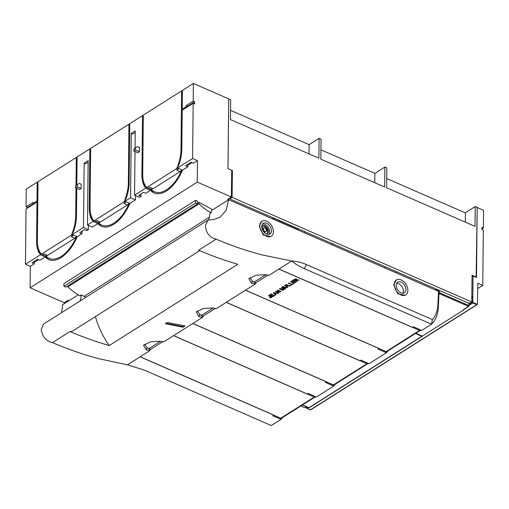 <?xml version="1.0" encoding="UTF-8"?>
<svg xmlns="http://www.w3.org/2000/svg" width="509" height="509" viewBox="0 0 509 509"><rect width="100%" height="100%" fill="white"/><g stroke="black" fill="none" stroke-linecap="round" stroke-linejoin="round"><path stroke-width="0.76" d="M216.16 239.128C209.733 237.709 206.132 233.186 205.356 225.57L208.086 220.028L213.335 219.665L219.971 217.305L226.181 210.223L228.649 199.7L438.51 291.352L437.925 304.732C437.575 310.897 435.736 315.847 432.402 319.582L431.537 324.208L304.337 268.657C299.324 266.455 295.099 263.897 291.663 260.99L262.288 254.964C246.96 250.982 231.582 245.707 216.16 239.128L198.618 250.218A407.308 269.605 -122.3 0 0 237.824 264.247L109.212 345.566A407.308 269.605 -122.3 0 1 70.007 331.544L52.472 342.633C67.882 349.212 83.19 354.538 98.383 358.61L127.409 364.845L140.121 356.809L281.49 418.544L280.484 419.181L280.987 419.403L271.278 425.543L144.072 369.992L127.409 364.845M109.212 345.566A62.963 41.681 -122.3 0 1 95.45 316.579M209.364 217.165L84.157 296.333L86.085 297.173M84.157 296.333A45.333 30.006 -122.3 0 1 81.275 294.94A34.027 22.523 -122.3 0 1 80.072 300.978M199.687 250.67L72.984 330.786A10.702 7.088 -122.3 0 1 70.007 331.544M228.649 199.7L211.254 210.694A34.027 22.523 -122.3 0 1 211.165 212.813A45.333 30.006 -122.3 0 1 199.038 203.893L67.869 286.834L67.882 285.842M81.275 294.94L79.996 295.748A45.333 30.006 -122.3 0 1 67.869 286.834M211.165 212.813L209.886 213.621A34.027 22.523 -122.3 0 1 208.658 219.716M432.402 319.582L306.431 264.572C301.398 262.389 296.48 261.2 291.663 260.99L269.013 275.312L265.214 274.669L256.122 275.204L248.856 278.62L251.516 283.328L255.378 283.933L216.35 308.607L212.552 307.964L203.46 308.499L196.2 311.922L198.86 316.623L202.722 317.228L163.694 341.902L159.896 341.259L150.804 341.793L143.544 345.217L146.204 349.918L150.06 350.523L140.121 356.809M184.78 325.696L184.78 326.244L182.699 327.172L165.61 323.749L165.622 323.202L182.706 326.619L184.493 325.875M184.697 325.913L167.601 322.483L165.52 323.38M199.038 203.893L199.051 202.353L212.737 209.759M199.051 202.353L197.492 203.339M438.51 291.352L438.949 293.674L438.364 306.984L437.925 304.732M144.607 344.351L147.126 347.717L150.499 349.747M335.355 384.161A38.34 25.38 -122.3 0 1 333.649 386.108L333.141 385.886L334.146 385.249L192.784 323.514M173.633 335.622L315.001 397.357L316 396.727L316.509 396.944L333.649 386.108M197.263 311.05L199.789 314.422L203.161 316.452M388.011 350.866A38.34 25.38 -122.3 0 1 386.306 352.813L369.165 363.649L368.662 363.426L367.657 364.062L226.289 302.321M386.306 352.813L385.803 352.591L386.808 351.954L245.44 290.213M249.919 277.755L252.445 281.127L255.817 283.157M438.364 306.984C437.988 314.301 435.717 320.046 431.537 324.208L421.827 330.354L421.318 330.131L420.313 330.767L278.951 269.026M182.706 326.619L182.699 327.172M282.692 417.456A38.34 25.38 -122.3 0 1 280.987 419.403M407.887 290.423A8.818 5.834 57.7 0 0 403.783 281.681A8.818 5.834 57.7 0 0 396.352 279.995A8.818 5.834 57.7 0 0 394.246 284.467A8.818 5.834 57.7 0 0 398.35 293.209A8.818 5.834 57.7 0 0 405.775 294.896A8.818 5.834 57.7 0 0 407.887 290.423M396.167 280.122L393.718 284.798L397.644 293.655L405.113 295.315L405.775 294.896M273.435 231.703A8.818 5.834 57.7 0 0 269.337 222.961A8.818 5.834 57.7 0 0 261.906 221.275A8.818 5.834 57.7 0 0 259.794 225.748A8.818 5.834 57.7 0 0 263.897 234.49A8.818 5.834 57.7 0 0 271.329 236.176A8.818 5.834 57.7 0 0 273.435 231.703M261.715 221.402L259.272 226.079L263.191 234.935L270.661 236.596L271.329 236.176M281.496 418.169L281.49 418.544M150.448 349.46L147.432 347.8M314.696 397.224L281.496 418.22M160.399 341.348L149.067 348.512M334.152 384.874L334.146 385.249M203.104 316.165L200.094 314.505M367.352 363.929L334.152 384.925M213.061 308.053L201.729 315.217M386.808 351.579L386.808 351.954M255.76 282.864L252.75 281.21M265.717 274.758L254.385 281.922M420.008 330.634L386.808 351.624M405.94 289.57A6.299 4.167 57.7 0 0 403.007 283.328A6.299 4.167 57.7 0 0 397.701 282.12A6.299 4.167 57.7 0 0 396.193 285.32A6.299 4.167 57.7 0 0 399.126 291.562A6.299 4.167 57.7 0 0 404.432 292.764A6.299 4.167 57.7 0 0 405.94 289.57M271.488 230.857A6.299 4.167 57.7 0 0 268.555 224.609A6.299 4.167 57.7 0 0 263.248 223.406A6.299 4.167 57.7 0 0 261.747 226.6A6.299 4.167 57.7 0 0 264.674 232.842A6.299 4.167 57.7 0 0 269.98 234.051A6.299 4.167 57.7 0 0 271.488 230.857M396.664 283.265A6.299 4.167 -122.3 0 1 403.427 291.161A6.299 4.167 -122.3 0 1 402.956 293.209M262.479 224.125A6.299 4.167 -122.3 0 1 269.732 231.964A6.299 4.167 -122.3 0 1 269 234.433M261.747 226.62A4.594 3.041 -122.3 0 1 262.237 226.066A4.594 3.041 -122.3 0 1 262.402 225.951A4.594 3.041 -122.3 0 1 267.537 228.382A4.594 3.041 -122.3 0 1 268.256 230.093A4.594 3.041 -122.3 0 1 267.32 233.72A4.594 3.041 -122.3 0 1 266.43 234.032M265.857 229.005L266.818 228.834A4.594 3.041 -122.3 0 1 267.537 230.545L267.492 230.571A4.594 3.041 -122.3 0 1 266.913 233.917M262.052 226.231A4.594 3.041 -122.3 0 1 266.767 228.84M266.404 228.897A3.945 2.609 -122.3 0 1 267.123 230.609L267.537 230.545M261.766 227.186A3.945 2.609 -122.3 0 1 262.008 226.976L261.524 226.524M262.008 226.976L263.382 228.465M262.657 230.189A1.953 1.292 -122.3 0 1 262.593 229.629M267.123 230.609L266.347 230.768M267.492 230.571L266.341 230.8M263.439 231.398A1.953 1.292 -122.3 0 0 264.896 232.04L264.89 233.033M265.902 231.487A1.953 1.292 -122.3 0 1 265.577 231.608A1.953 1.292 -122.3 0 1 264.114 230.971A1.953 1.292 -122.3 0 1 263.35 229.145A1.953 1.292 -122.3 0 1 263.821 228.185A1.953 1.292 -122.3 0 1 264.095 228.07A1.953 1.292 -122.3 0 1 265.653 228.751A1.953 1.292 -122.3 0 1 266.372 230.462A1.953 1.292 -122.3 0 1 265.902 231.487L265.144 231.964A1.953 1.292 -122.3 0 1 264.896 232.072M262.676 229.578A1.953 1.292 -122.3 0 1 263.14 228.617L263.821 228.185M78.265 294.787L62.696 304.63L61.627 312.641M52.472 342.633C46.115 341.17 42.362 336.742 41.223 329.355L43.615 324.029L208.086 220.028M197.492 203.886L65.846 287.127L63.899 286.281L195.539 203.04L197.492 203.886L197.517 201.208L195.571 200.355L195.539 203.04M195.571 200.355L63.924 283.596L63.899 286.281M297.383 229.718L298.331 229.114L274.058 218.431L273.028 219.08M68.912 300.704L67.983 300.297L64.198 302.696L30.095 287.801L197.244 182.114L231.347 197.002L227.555 199.401L228.484 199.808M304.662 232.893L304.675 231.589M38.398 259.641L34.326 262.218L33.53 261.874M30.095 287.801L30.324 266.353L34.313 263.827L34.326 262.218M197.244 182.114L197.467 160.659L193.477 163.185L191.193 162.18L185.607 165.711L187.897 166.717L187.91 165.107L191.988 162.53M187.897 166.717L182.508 170.121A31.482 16.873 113.6 0 1 154.119 192.975A31.482 16.873 113.6 0 1 150.594 190.296L145.809 193.325L143.519 192.326L138.734 195.354L141.025 196.353L141.05 193.891M141.025 196.353L139.428 197.365L134.554 195.233L145.727 188.171L145.733 187.102L146.268 187A30.222 16.199 -66.4 0 0 146.732 187.535L176.629 168.632A30.222 16.199 -66.4 0 0 177.113 167.493L177.647 166.92L177.641 167.989L192.599 158.534L193.178 103.295L194.635 103.938L194.661 101.787L193.197 101.151L193.382 83.457L228.7 98.88L227.975 168.594L231.722 170.235L231.347 197.002M129.146 203.11L127.435 204.942L124.024 203.454L125.43 202.563L123.973 201.927A30.222 16.199 -66.4 0 0 124.457 200.788L124.991 200.215L124.979 201.29L130.565 197.759L135.439 199.884L135.483 195.641M135.439 199.884L129.852 203.415A31.482 16.873 113.6 0 1 101.463 226.27A31.482 16.873 113.6 0 1 97.938 223.597L92.352 227.129L87.484 224.997L88.159 160.647L84.17 163.166L83.495 227.523L88.362 229.648L88.407 225.404M88.362 229.648L86.772 230.66L84.481 229.661L79.69 232.683L81.981 233.682L82.006 231.22M81.981 233.682L77.196 236.71A31.482 16.873 113.6 0 1 48.807 259.565A31.482 16.873 113.6 0 1 45.282 256.892L39.893 260.296L37.609 259.297L32.022 262.829L34.313 263.827M197.467 160.659L192.599 158.534M272.862 219.01L272.875 217.699M229.069 198.446L229.712 198.726M40.421 253.692L45.695 255.995L46.255 257.319L40.408 254.761L40.421 253.692L40.949 253.59A30.222 16.199 -66.4 0 0 41.42 254.125L71.311 235.222A30.222 16.199 -66.4 0 0 71.801 234.083L72.335 233.51L72.323 234.585L83.495 227.523M30.324 266.353L25.45 264.222L40.408 254.761M87.484 224.997L93.064 221.466L93.077 220.397L93.605 220.295A30.222 16.199 -66.4 0 0 94.076 220.83L123.973 201.927M130.565 197.759L131.239 133.403L135.229 130.883L135.05 148.113M135.012 151.504L134.554 195.233M179.308 163.504L178.684 163.23A30.222 16.199 -66.4 0 1 177.533 166.462L178.487 165.858A31.482 16.873 -66.4 0 0 181.796 149.379L182.209 110.237L193.178 103.295M179.416 163.173L178.684 163.23A30.222 16.199 -66.4 0 0 181 149.888L181.789 149.85M182.407 90.863L181.618 90.895L181 149.888M181.618 90.895L143.322 115.11L142.705 174.103A30.222 16.199 -66.4 0 0 143.08 179.276A30.222 16.199 -66.4 0 0 144.766 184.672A30.222 16.199 -66.4 0 0 145.867 186.485L144.912 187.089A31.482 16.873 -66.4 0 1 141.903 174.606L142.52 115.619L129.757 123.687L129.14 182.68A31.482 16.873 -66.4 0 1 125.831 199.153L124.87 199.757A30.222 16.199 -66.4 0 0 126.022 196.525A30.222 16.199 -66.4 0 0 128.338 183.183L129.133 183.145M129.75 124.158L128.962 124.19L128.338 183.183M128.962 124.19L90.659 148.405L90.042 207.398A30.222 16.199 -66.4 0 0 90.424 212.571A30.222 16.199 -66.4 0 0 92.11 217.973A30.222 16.199 -66.4 0 0 93.211 219.78L92.25 220.384A31.482 16.873 -66.4 0 1 89.247 207.901L89.864 148.914L90.653 149.258M76.808 184.939L77.101 156.982L89.864 148.914M76.77 188.336L76.484 215.975A31.482 16.873 -66.4 0 1 73.169 232.448L72.214 233.052A30.222 16.199 -66.4 0 0 73.366 229.826A30.222 16.199 -66.4 0 0 75.682 216.478L76.471 216.446M75.981 187.986L75.682 216.478M77.094 157.453L76.299 157.491L76.006 185.461M76.299 157.491L38.003 181.707L37.386 240.693A30.222 16.199 -66.4 0 0 37.761 245.866A30.222 16.199 -66.4 0 0 39.454 251.268A30.222 16.199 -66.4 0 0 40.555 253.075L39.594 253.679A31.482 16.873 -66.4 0 1 36.591 241.196L36.998 202.048L26.029 208.989L25.45 264.222M75.637 187.84L79.531 189.539L81.128 188.534L81.173 184.239L79.226 183.393L75.656 185.69L75.637 187.84L77.228 186.828L77.253 184.684L79.226 183.393M137.468 146.56L139.415 147.413L139.371 151.701L135.47 150.002L135.496 147.858L133.899 148.863L137.468 146.56L135.496 147.858M135.47 150.002L133.88 151.008L137.774 152.713L139.371 151.701M37.787 202.397L36.998 202.048M28.701 207.297L28.708 206.724L33.25 203.854M27.505 208.054L27.511 207.481L28.708 206.724M33.021 203.498L33.034 202.429L26.048 206.845L26.239 189.144L37.208 182.209L37.011 200.979L33.021 203.498L33.505 204.255M27.511 207.481L26.048 206.845M194.661 101.787L187.681 106.203L186.218 105.567L186.205 106.642L182.216 109.161L182.413 90.392L193.382 83.457M37.997 182.553L37.208 182.209M143.309 115.963L142.52 115.619M46.255 257.319A31.482 16.873 -66.4 0 0 49.297 259.762M72.323 234.585L77.196 236.71M82 232.079L81.205 231.729M88.14 162.218L85.627 163.809L84.17 163.166M93.077 220.397L98.352 222.7L98.911 224.024L93.064 221.466M98.911 224.024A31.482 16.873 -66.4 0 0 101.959 226.467M124.979 201.29L129.852 203.415M135.209 132.455L132.703 134.045L131.239 133.403M145.733 187.102L151.008 189.405L151.567 190.722L145.727 188.171M151.567 190.722A31.482 16.873 -66.4 0 0 154.615 193.172M182.508 170.121L177.641 167.989M187.115 164.757L187.91 165.107M193.452 103.416L193.465 102.544M193.197 101.151L186.218 105.567M71.311 235.222L72.774 235.858A30.222 16.199 -66.4 0 0 73.169 234.954M72.329 234.312L71.801 234.083M72.774 235.858L71.368 236.749L74.778 238.237L47.7 255.365L45.695 255.995M76.49 236.405L74.778 238.237M129.235 203.148A30.222 16.199 113.6 0 1 98.479 222.42L98.352 222.7M98.479 222.42L100.356 222.07L96.945 220.575L95.539 221.466L94.076 220.83M127.435 204.942L100.356 222.07M125.43 202.563A30.222 16.199 -66.4 0 0 125.825 201.653M124.985 201.017L124.457 200.788M181.891 169.847A30.222 16.199 113.6 0 1 151.135 189.125L151.008 189.405M151.135 189.125L153.012 188.769L149.601 187.28L148.195 188.171L146.732 187.535M176.629 168.632L178.093 169.268L176.687 170.159L180.091 171.648L153.012 188.769M178.093 169.268A30.222 16.199 -66.4 0 0 178.481 168.358M177.641 167.722L177.113 167.493M181.808 169.815L180.091 171.648M182.706 109.919L182.216 109.161M182.05 125.182L181.255 125.22M182.076 122.663L181.28 122.694L182.069 123.044M182.133 117.299L181.338 117.337M182.298 101.584L181.503 101.622L182.292 101.965M145.421 185.823L144.849 185.664A31.482 16.873 113.6 0 1 143.271 180.421L143.08 179.276M144.849 185.664L144.766 184.672M145.332 185.88A31.482 16.873 -66.4 0 0 145.695 186.593M126.652 196.805L126.022 196.525L126.76 196.474M128.599 158.515L129.394 158.477M129.42 155.958L128.624 155.996L129.413 156.339M128.682 150.632L129.477 150.594M129.642 134.885L128.847 134.917L129.636 135.26M92.759 219.118L92.186 218.965A31.482 16.873 113.6 0 1 90.615 213.716L90.424 212.571M92.186 218.965L92.11 217.973M92.676 219.175A31.482 16.873 -66.4 0 0 93.032 219.888M73.996 230.1L73.366 229.826L74.104 229.769M75.943 191.81L76.732 191.772M76.764 189.253L75.968 189.291L76.757 189.634M76.026 183.927L76.814 183.889M76.98 168.18L76.191 168.212L76.98 168.555M40.103 252.419L39.53 252.26A31.482 16.873 113.6 0 1 37.959 247.011L37.761 245.866M39.53 252.26L39.454 251.268M40.02 252.47A31.482 16.873 -66.4 0 0 40.376 253.183M37.787 202.194L37.011 200.979M41.42 254.125L42.883 254.761L44.289 253.876L47.7 255.365M81.128 188.534L77.228 186.828M133.88 151.008L133.899 148.863M187.681 106.203L187.675 106.775M76.579 236.443A30.222 16.199 113.6 0 1 45.823 255.722M186.695 107.399L186.205 106.642M77.253 184.684L75.656 185.69M471.786 301.563L472.117 296.702L472.848 296.244L473.058 275.973L472.047 276.616M472.117 296.702L471.818 298.217M477.175 207.57L476.488 277.469L473.058 275.973M332.873 243.9L331.645 244.676M385.167 268.052L385.116 266.716M436.875 289.322L435.647 290.098M396.155 271.539L396.155 272.849M437.027 289.392L437.6 290.951M438.79 292.84L439.642 293.75L438.923 294.202M469.883 303.205L470.361 304.592L469.19 304.624L469.158 305.864A0.63 0.331 -178.6 0 1 469.018 306.062A0.63 0.42 -122.3 0 1 468.865 306.38A0.63 0.63 0 0 0 469.158 305.858A0.63 0.331 -178.6 0 0 468.929 305.597L440.183 293.044L439.719 293.801L440.183 293.044L438.103 289.856M472.002 301.43L472.759 300.946L472.842 296.244M421.859 336.315L308.988 407.684A0.63 0.42 57.7 0 0 309.332 407.677L422.203 336.309A0.63 0.42 57.7 0 1 421.859 336.315L415.452 333.516M469.126 304.815L468.974 303.886L468.929 305.597A0.63 0.337 -66.4 0 1 468.528 306.38L439.719 293.801L438.923 294.304M470.361 304.592L472.956 302.95A0.63 0.42 57.7 0 1 472.473 302.2L469.877 303.841L468.993 303.911L468.999 302.804M472.899 301.01L472.473 301.124L472.473 302.2A0.63 0.324 0.2 0 1 472.899 302.085L472.759 300.946M472.899 302.085L472.956 302.95L476.793 304.617A0.63 0.344 -66.5 0 0 477.105 304.223L477.41 304.013A0.63 0.331 0.8 0 1 477.366 304.223L477.264 304.414A0.63 0.42 -122.3 0 1 476.793 304.617L310.503 409.764A0.63 0.337 -67.2 0 1 310.197 409.758L306.335 408.148L305.992 406.551M464.049 309.205L463.559 309.523L464.03 309.733L422.343 336.093L415.853 333.261M477.105 304.223L473.243 302.613M477.41 304.013L477.792 283.214L482.761 285.384L477.741 288.565M482.761 285.384L483.34 230.151L481.883 229.508L481.902 227.364L483.365 228.007L483.55 210.306L477.219 207.538M481.889 228.935L483.365 228.007M412.449 327.332L413.448 326.784L420.485 329.857L385.141 352.209L378.104 349.136L379.103 348.506L245.516 290.168M278.868 269.076L412.449 327.414M254.322 283.774L267.982 275.14M290.544 281.763L292.624 280.446L293.038 280.631L291.339 281.7L292.414 282.171L294.005 281.165L294.412 281.343L292.828 282.349L294.017 282.87L295.78 281.757L296.193 281.935L294.056 283.29L290.544 281.763M291.778 284.735L288.272 283.201L288.648 282.959L291.746 284.308L293.572 283.596L291.778 284.735L288.368 283.138M284.925 285.25L285.39 285.454L285.008 285.695L284.544 285.492L284.925 285.25M284.696 287.566L283.195 286.911L283.577 286.669L286.007 287.598L287.267 287.025L285.078 285.721L285.454 285.479L287.273 286.287L287.77 287.178L286.255 287.903L283.297 286.847M283.131 286.879L282.667 286.682L283.411 286.599M296.779 281.572L293.273 280.039L294.546 279.231L296.111 278.881L296.881 279.256L296.671 279.931L299.311 279.969L296.041 280.37L295.602 280.65L297.161 281.331L296.779 281.572L293.375 279.975M285.568 288.66L285.199 288.889L282.266 287.61L284.366 289.417L284.022 289.634L280.204 288.858L283.189 290.162L282.826 290.391L279.32 288.864L279.893 288.501L283.71 289.297L281.547 287.451L282.056 287.127L285.568 288.66M278.728 292.98L275.223 291.453L279.874 291.453L277.119 290.251L277.488 290.022L280.993 291.549L276.336 291.549L279.097 292.751L278.728 292.98L275.324 291.39M289.392 286.243L285.886 284.709L286.262 284.467L289.36 285.823L291.186 285.104L289.392 286.243L285.982 284.646M278.27 293.273L276.438 293.299L275.235 294.056L275.986 294.717L275.579 294.972L273.174 292.745L278.27 293.273M269.356 295.163L271.431 293.846L271.844 294.03L270.145 295.099L271.221 295.57L272.811 294.565L273.225 294.743L271.634 295.748L272.83 296.27L274.593 295.156L275.006 295.341L272.862 296.696L269.356 295.163M268.784 295.519L271.577 296.785L271.736 297.345L270.941 297.784L269.655 297.593L271.214 297.065L268.402 295.761L268.784 295.519M294.056 283.29L290.645 281.7M296.098 281.897L294.056 283.189M292.828 282.349L294.317 281.305M291.339 281.7L292.936 280.586M293.47 283.551L291.778 284.626M285.008 285.695L284.646 285.428M285.053 287.706L284.696 287.458M285.384 287.814L285.053 287.598M286.573 286.376L285.174 285.657M286.942 286.561L286.573 286.268M282.769 286.618L283.131 286.777M295.602 280.65L296.041 280.37M298.834 280.274L297.173 280.16M299.158 279.956L298.834 280.166M283.71 289.297L281.617 287.407M282.826 290.391L279.416 288.8M280.204 288.858L284.022 289.634M282.266 287.61L285.199 288.889M276.336 291.549L280.605 291.797M279.874 291.453L277.22 290.187M291.084 285.065L289.392 286.134M275.579 294.972L273.244 292.7M275.916 294.654L275.579 294.87M275.235 294.056L276.438 293.299M277.838 293.547L276.438 293.19M272.862 296.696L269.458 295.099M274.905 295.296L272.862 296.588M271.634 295.748L273.123 294.705M270.145 295.099L271.742 293.986M268.504 295.697L270.763 296.792M270.324 297.797L269.999 297.612M270.642 297.816L270.324 297.689M296.397 279.511L295.576 279.059L294.043 279.861L295.201 280.472L296.397 279.511L294.946 279.288M275.942 293.203L273.874 292.72L274.968 293.82L275.942 293.203L273.874 292.821M294.037 279.969L294.946 279.39M230.571 110.358L309.122 144.664L319.098 138.359L318.888 158.197L230.475 119.583L230.685 99.745L228.7 98.911M320.937 149.824L374.891 173.384L384.861 167.079L384.651 187.026L320.835 159.158L321.045 139.212L319.098 138.359M465.315 222.147L465.411 212.749L475.228 206.546L475.018 226.384L386.605 187.77L386.808 167.932L384.861 167.079M386.7 178.544L465.411 212.921M476.125 277.31L477.175 207.392L475.228 206.546M67.36 300.692L67.519 301.582M229.724 198.026L229.712 198.847L469.387 303.523L471.779 302.009L472.059 275.197L476.443 277.112M190.258 163.624L189.463 163.274M229.712 198.847L232.104 197.339L232.39 170.521L228.007 168.606L228.732 98.892M309.122 144.664L309.027 153.89M300.787 406.017L304.63 407.696L306.284 406.653M64.967 302.206L64.961 303.027L67.353 301.513M472.028 298.115L471.786 301.404M232.39 170.521L231.716 170.948M232.104 197.339L471.779 302.009M374.891 173.384L374.789 182.718M359.793 360.626L360.792 360.079L367.829 363.159L332.485 385.504L325.448 382.431L326.441 381.801L192.86 323.463M226.212 302.371L359.793 360.716M201.666 317.075L215.326 308.435M307.137 393.921L308.136 393.381L315.173 396.454L279.829 418.799L272.786 415.726L273.785 415.096L140.204 356.758M173.556 335.673L307.137 394.011M149.003 350.37L162.664 341.73M146.204 349.918L147.126 347.717M198.86 316.623L199.789 314.422M251.516 283.328L252.445 281.127M183.59 326.447L183.59 327.001M304.337 268.657L306.431 264.572M142.705 174.956L141.903 174.606M90.048 208.251L89.247 207.901M37.386 241.546L36.591 241.196M305.992 407.626A0.63 0.324 0.1 0 1 306.132 407.385L306.132 406.309M310.974 409.56A0.63 0.42 -122.3 0 1 310.503 409.764L306.615 408.129A0.63 0.42 57.7 0 1 306.132 407.385L306.876 406.907M302.441 404.973L308.74 407.722A0.63 0.337 -66.4 0 0 308.988 407.684L302.581 404.884M306.615 408.129L307.862 407.34M463.896 309.517L468.865 306.38A0.63 0.42 -122.3 0 1 468.528 306.38L463.559 309.523M395.97 280.236L396.352 279.995M261.518 221.523L261.906 221.275M306.004 407.734A0.63 0.63 0 0 1 305.985 407.588L305.985 406.837M306.221 408.084A0.63 0.63 0 0 0 306.373 408.173L310.261 409.802A0.63 0.63 0 0 0 310.84 409.758L477.13 304.611A0.63 0.63 0 0 0 477.423 304.083L477.506 298.236M308.74 407.722A0.63 0.63 0 0 0 309.332 407.677M386.458 351.802L419.97 330.615M333.802 385.097L367.307 363.91M281.14 418.392L314.651 397.205"/></g></svg>
